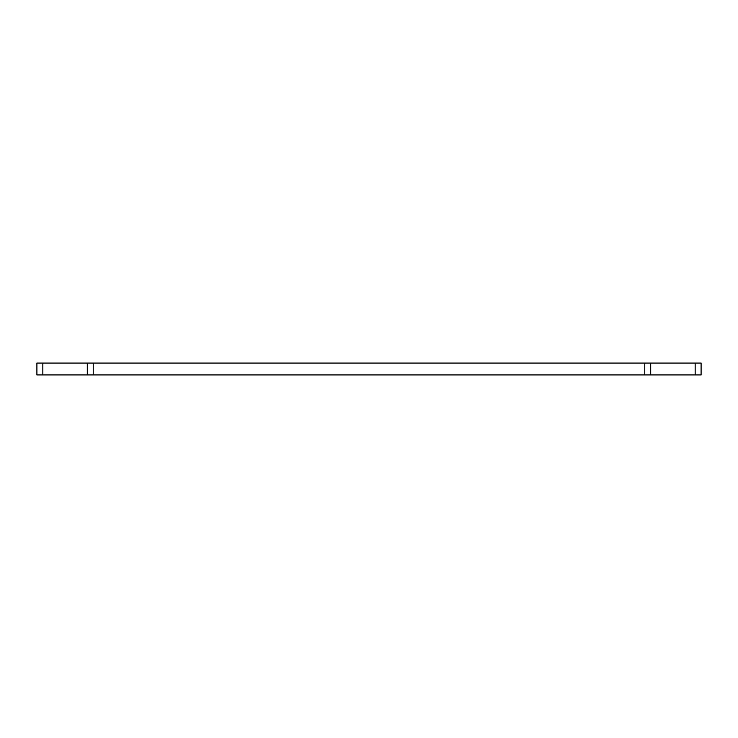 <?xml version="1.0" encoding="UTF-8"?>
<svg xmlns="http://www.w3.org/2000/svg" width="738" height="738" viewBox="0 0 738 738"><rect width="100%" height="100%" fill="white"/><g stroke="black" fill="none" stroke-linecap="round" stroke-linejoin="round"><path stroke-width="1.11" d="M695.168 363.068L695.168 374.932L701.1 374.932L701.1 363.068L36.9 363.068L36.9 374.932L42.832 374.932L42.832 363.068M93.237 363.068L93.237 374.932L42.832 374.932M87.305 374.932L87.305 363.068M93.237 374.932L644.763 374.932L644.763 363.068M650.695 363.068L650.695 374.932L644.763 374.932M695.168 374.932L650.695 374.932"/></g></svg>
